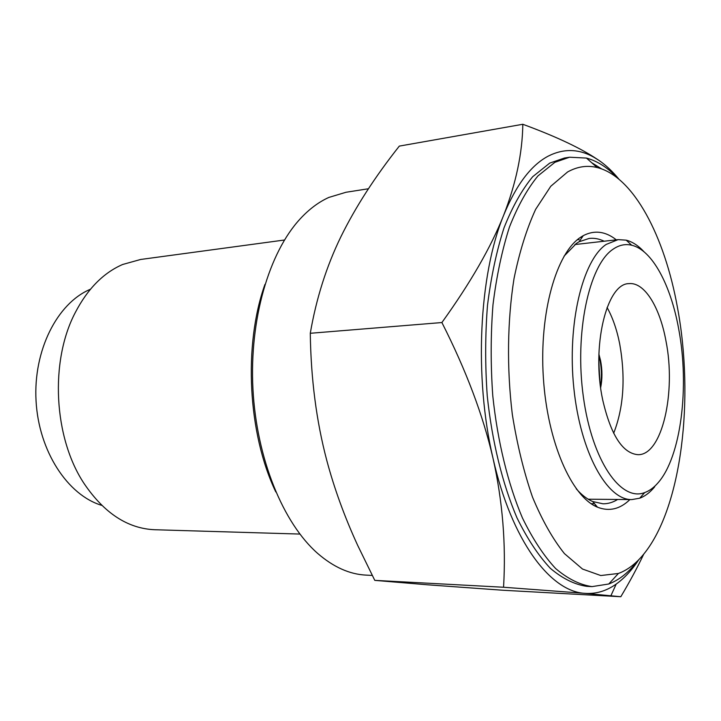 <?xml version="1.0" encoding="UTF-8"?>
<svg xmlns="http://www.w3.org/2000/svg" width="721" height="721" viewBox="0 0 721 721"><rect width="100%" height="100%" fill="white"/><g stroke="black" fill="none" stroke-linecap="round" stroke-linejoin="round"><path stroke-width="1.08" d="M598.827 361.771L599.791 380.129M600.422 385.834C601.837 377.795 601.738 369.531 600.097 361.041L598.863 356.03M600.656 387.646C602.386 378.985 602.359 369.981 600.575 360.626L598.908 354.2M602.738 400.074C610.903 435.187 622.647 453.392 637.986 454.681C662.121 455.42 676.325 392.269 665.952 340.907C659.823 307.101 644.457 281.938 629.027 283.641C606.658 283.137 591.121 346.783 602.738 400.074M613.661 433.249C623.665 407.662 625.684 377.876 619.7 343.899C616.861 329.596 612.652 317.465 607.073 307.488M612.679 249.484C618.87 245.086 625.224 243.671 631.713 245.239C652.262 250.007 670.809 285.128 678.695 328.983C689.664 386.645 681.138 456.744 658.012 482.836C653.866 487.621 649.423 490.875 644.673 492.587C620.88 501.996 592.103 461.007 583.379 396.974C574.403 333.075 588.922 265.571 612.679 249.484M654.695 486.774L653.731 487.928C649.378 492.948 644.709 496.372 639.716 498.211L631.758 499.59C607.1 500.176 580.45 452.572 573.853 388.259C567.057 324.017 582.514 260.29 606.145 244.446L618.14 239.624L626.198 240.165C632.434 241.76 638.418 245.672 644.15 251.899M580.729 237.2L581.694 237.975M581.081 236.966L581.856 237.723M90.449 289.229L89.954 289.454C57.22 303.379 33.193 350.424 36.05 400.84C38.727 451.265 67.747 495.255 101.778 505.376M284.462 240.012L140.64 259.47L122.642 264.49C103.418 272.835 87.62 288.86 75.272 312.581C49.614 361.284 53.633 437.98 84.231 483.746C104.32 513.28 127.842 528.61 154.799 529.737L299.864 534.063M595.87 505.268L595.176 506.106M595.681 505.042L594.798 505.908M567.58 171.968C577.368 166.551 587.218 165.073 597.141 167.542C633.66 176.519 664.708 236.416 677.47 307.561C694.449 398.001 681.913 506.899 644.069 553.719C636.264 563.434 627.712 570.014 618.402 573.465L600.764 575.538L582.514 569.04L564.444 553.62C552.737 538.993 542.102 520.165 532.522 497.139C523.834 472.021 517.092 444.406 512.298 414.278C506.719 368.179 507.359 320.737 514.001 278.703C519.444 251.98 526.654 228.854 535.64 209.342L550.763 186.279L567.58 171.968M636.03 562.894C627.757 573.186 618.663 580.225 608.758 584.001L592.049 586.615C579.918 584.866 567.788 578.846 555.648 568.545C543.733 555.738 532.657 538.875 522.437 517.957C508.008 484.007 497.598 441.594 492.767 395.721C490.595 364.826 490.668 334.535 492.975 304.83C496.544 276.179 502.032 250.268 509.432 227.106C517.75 206.026 527.258 188.956 537.974 175.897L554.9 162.306L569.554 157.223L586.452 158.07C597.403 160.999 607.794 167.687 617.636 178.132M643.736 554.134C637.382 567.544 629.739 581.739 620.817 596.727L502.916 590.247L427.616 584.803L374.785 580.369L503.555 587.245C506.115 544.229 502.618 501.293 493.056 458.448C483.214 415.675 466.163 370.369 441.892 322.539C470.416 282.911 490.992 247.186 503.618 215.345C516.029 183.449 522.419 153.086 522.815 124.273C553.377 135.521 576.998 146.408 593.662 156.935L598.917 160.368L593.834 157.223C578.828 148.742 563.651 148.364 548.293 156.087C531.007 165.199 516.119 184.955 503.618 215.345C478.978 275.016 473.877 377.218 493.056 458.448C511.568 540.606 550.339 591.716 584.974 593.347L503.555 587.245M629.92 499.572C619.979 509.215 609.173 511.757 597.502 507.187C571.681 496.985 547.347 442.027 543.337 377.335C539.182 312.671 556.342 252.882 580.657 237.245L583.28 235.641C594.41 229.882 605.424 231.279 616.32 239.832M564.047 256.162L576.575 243.31L579.098 241.76L589.147 238.435C594.185 237.876 599.178 238.804 604.126 241.22M374.785 580.369L357.67 545.355C344.575 516.858 334.265 488.505 326.748 460.295C316.402 421.163 310.922 378.831 310.282 333.282L441.892 322.539M310.282 333.282C316.249 298.638 326.415 266.536 340.79 236.975L340.97 236.596C355.552 206.99 375.001 176.816 399.317 146.102L522.815 124.273M620.817 596.727L584.974 593.347C595.997 594.113 606.406 591.022 616.194 584.082C624.44 578.188 631.984 570.05 638.815 559.658M617.654 499.464C612.985 502.384 608.109 503.826 603.044 503.799L592.707 501.546C587.083 499.157 581.595 494.903 576.232 488.793M589.165 499.779L590.148 499.22M576.791 244.338L575.764 243.878M372.243 575.43L366.025 575.115C349.604 574.322 333.499 567.103 317.709 553.458C283.236 523.293 256.613 458.844 252.954 389.088C249.304 319.331 269.05 252.467 300.188 218.86C309.201 209.117 318.763 201.979 328.857 197.428L345.981 192.273L368.458 188.749M275.81 491.947C247.844 433.654 243.22 345.305 264.94 284.407M598.917 160.368C605.892 165.163 612.553 171.418 618.888 179.141M592.049 586.615L586.885 586.353C574.7 584.605 562.515 578.593 550.33 568.31C538.371 555.54 527.258 538.722 516.993 517.858C502.519 483.998 492.082 441.703 487.252 395.955C485.08 365.15 485.161 334.941 487.495 305.316C491.082 276.738 496.598 250.89 504.042 227.791C512.397 206.756 521.959 189.722 532.72 176.681L549.726 163.108L564.453 158.025L569.554 157.223M591.653 162.676L601.711 168.939M631.713 245.239L626.198 240.165M644.673 492.587L639.716 498.211M631.758 499.59L588.174 499.202M618.14 239.624L574.835 244.563M597.141 167.542L586.452 158.07M579.098 241.76L583.28 235.641M592.707 501.546L597.502 507.187M594.546 503.709L591.076 503.673M579.071 239.606L577.26 239.814M616.194 584.082L610.948 595.645M618.402 573.465L608.758 584.001"/></g></svg>
